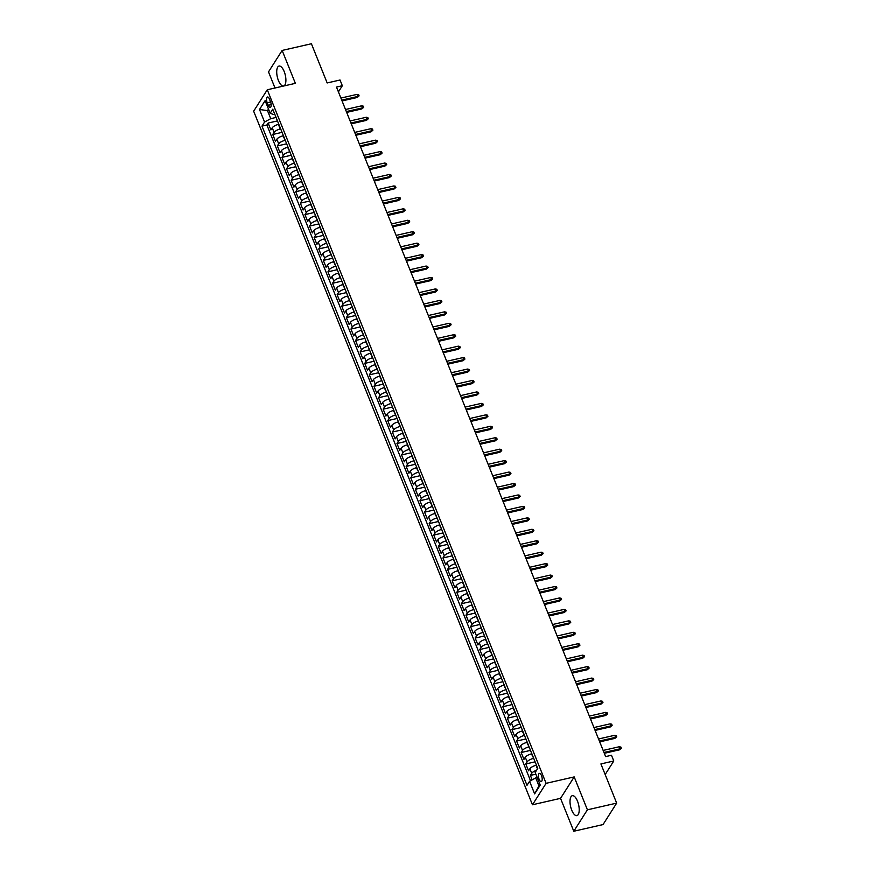 <?xml version="1.0" encoding="UTF-8"?>
<svg xmlns="http://www.w3.org/2000/svg" width="875" height="875" viewBox="0 0 875 875"><rect width="100%" height="100%" fill="white"/><g stroke="black" fill="none" stroke-linecap="round" stroke-linejoin="round"><path stroke-width="1.31" d="M577.489 801.128A10.227 4.102 -102.9 0 0 572.337 795.692A10.227 4.102 -102.9 0 0 571.736 810.173A10.227 4.102 -102.9 0 0 576.888 815.62A10.227 4.102 -102.9 0 0 577.489 801.128M284.178 71.52A10.227 4.102 -102.9 0 0 279.027 66.073A10.227 4.102 -102.9 0 0 278.436 80.555A10.227 4.102 -102.9 0 0 283.587 86.002A10.227 4.102 -102.9 0 0 284.178 71.52M541.494 775.622A4.189 1.684 -102.9 0 0 539.383 773.391A4.189 1.684 -102.9 0 0 539.131 779.33A4.189 1.684 -102.9 0 0 541.242 781.561A4.189 1.684 -102.9 0 0 541.494 775.622M573.781 831.25L603.039 824.567L616.667 803.119L587.409 809.812L574.186 776.913L546.098 783.333L532.459 804.77L560.547 798.35L573.781 831.25L587.409 809.812M546.098 783.333L267.28 89.764L253.652 111.202L532.459 804.77M267.28 89.764L295.367 83.344L282.144 50.433L268.516 71.881L274.991 88.003M282.144 50.433L311.402 43.75L327.163 82.95L340.036 80.008L342.333 85.728L336.481 87.062L605.631 756.602L611.483 755.256L613.78 760.987L600.906 763.93L616.667 803.119M278.83 124.316L278.403 124.403A5.239 1.772 158.1 0 0 272.245 127.794L270.9 129.916L268.133 123.047L277.463 120.914M280.667 128.888L280.241 128.986A5.239 1.772 158.1 0 0 274.083 132.377L272.738 134.487L282.056 132.355M272.738 134.487L275.505 141.356L276.839 139.245A5.239 1.772 158.1 0 1 282.997 135.855L283.423 135.756M288.028 147.197L287.602 147.295A5.239 1.772 158.1 0 0 281.444 150.686L280.098 152.797L277.342 145.939L286.661 143.806M292.633 158.648L292.206 158.747A5.239 1.772 158.1 0 0 286.048 162.127L284.703 164.248L281.936 157.38L291.266 155.247M297.227 170.089L296.8 170.188A5.239 1.772 158.1 0 0 290.642 173.578L289.297 175.689L286.541 168.82L295.859 166.698M301.831 181.541L301.405 181.628A5.239 1.772 158.1 0 0 295.247 185.019L293.902 187.141L291.145 180.272L300.464 178.139M306.425 192.981L305.998 193.08A5.239 1.772 158.1 0 0 299.852 196.47L298.506 198.581L295.739 191.713L305.069 189.58M311.03 204.422L310.603 204.52A5.239 1.772 158.1 0 0 304.445 207.911L303.1 210.022L300.344 203.164L309.663 201.031M315.634 215.873L315.208 215.972A5.239 1.772 158.1 0 0 309.05 219.352L307.705 221.473L304.948 214.605L314.267 212.472M320.228 227.314L319.802 227.412A5.239 1.772 158.1 0 0 313.655 230.803L312.309 232.914L309.542 226.045L318.872 223.923M324.833 238.766L324.406 238.853A5.239 1.772 158.1 0 0 318.248 242.244L316.903 244.366L314.147 237.497L323.466 235.364M329.438 250.206L329.011 250.305A5.239 1.772 158.1 0 0 322.853 253.695L321.508 255.806L318.752 248.938L328.07 246.805M334.031 261.647L333.605 261.745A5.239 1.772 158.1 0 0 327.458 265.136L326.113 267.247L323.345 260.389L332.675 258.256M338.636 273.098L338.209 273.197A5.239 1.772 158.1 0 0 332.052 276.577L330.706 278.698L327.95 271.83L337.269 269.697M343.241 284.539L342.814 284.637A5.239 1.772 158.1 0 0 336.656 288.028L335.311 290.139L332.555 283.27L341.873 281.148M347.834 295.991L347.408 296.078A5.239 1.772 158.1 0 0 341.261 299.469L339.916 301.591L337.148 294.722L346.467 292.589M352.439 307.431L352.012 307.53A5.239 1.772 158.1 0 0 345.855 310.92L344.509 313.031L341.753 306.163L351.072 304.03M357.044 318.872L356.617 318.97A5.239 1.772 158.1 0 0 350.459 322.361L349.114 324.472L346.358 317.603L355.677 315.481M361.637 330.323L361.211 330.422A5.239 1.772 158.1 0 0 355.053 333.802L353.719 335.923L350.952 329.055L360.27 326.922M366.242 341.764L365.816 341.863A5.239 1.772 158.1 0 0 359.658 345.253L358.312 347.364L355.556 340.495L364.875 338.363M370.847 353.216L370.42 353.303A5.239 1.772 158.1 0 0 364.263 356.694L362.917 358.816L360.15 351.947L369.48 349.814M375.441 364.656L375.014 364.755A5.239 1.772 158.1 0 0 368.856 368.145L367.511 370.256L364.755 363.387L374.073 361.255M380.045 376.097L379.619 376.195A5.239 1.772 158.1 0 0 373.461 379.586L372.116 381.697L369.359 374.828L378.678 372.706M384.65 387.548L384.212 387.647A5.239 1.772 158.1 0 0 378.066 391.027L376.72 393.148L373.953 386.28L383.283 384.147M389.244 398.989L388.817 399.087A5.239 1.772 158.1 0 0 382.659 402.478L381.314 404.589L378.558 397.72L387.877 395.588M393.848 410.43L393.422 410.528A5.239 1.772 158.1 0 0 387.264 413.919L385.919 416.041L383.162 409.172L392.481 407.039M398.442 421.881L398.016 421.98A5.239 1.772 158.1 0 0 391.869 425.37L390.523 427.481L387.756 420.613L397.086 418.48M403.047 433.322L402.62 433.42A5.239 1.772 158.1 0 0 396.463 436.811L395.117 438.922L392.361 432.053L401.68 429.931M407.652 444.773L407.225 444.872A5.239 1.772 158.1 0 0 401.067 448.252L399.722 450.373L396.966 443.505L406.284 441.372M412.245 456.214L411.819 456.312A5.239 1.772 158.1 0 0 405.672 459.703L404.327 461.814L401.559 454.945L410.889 452.812M416.85 467.655L416.423 467.753A5.239 1.772 158.1 0 0 410.266 471.144L408.92 473.255L406.164 466.397L415.483 464.264M421.455 479.106L421.028 479.205A5.239 1.772 158.1 0 0 414.87 482.595L413.525 484.706L410.769 477.837L420.087 475.705M426.048 490.547L425.622 490.645A5.239 1.772 158.1 0 0 419.475 494.036L418.13 496.147L415.363 489.278L424.681 487.156M430.653 501.998L430.227 502.097A5.239 1.772 158.1 0 0 424.069 505.477L422.723 507.598L419.967 500.73L429.286 498.597M435.258 513.439L434.831 513.538A5.239 1.772 158.1 0 0 428.673 516.928L427.328 519.039L424.572 512.17L433.891 510.037M439.852 524.88L439.425 524.978A5.239 1.772 158.1 0 0 433.278 528.369L431.933 530.48L429.166 523.622L438.484 521.489M444.456 536.331L444.03 536.43A5.239 1.772 158.1 0 0 437.872 539.82L436.527 541.931L433.77 535.062L443.089 532.93M449.061 547.772L448.634 547.87A5.239 1.772 158.1 0 0 442.477 551.261L441.131 553.372L438.364 546.503L447.694 544.381M453.655 559.223L453.228 559.322A5.239 1.772 158.1 0 0 447.07 562.702L445.736 564.823L442.969 557.955L452.287 555.822M458.259 570.664L457.833 570.763A5.239 1.772 158.1 0 0 451.675 574.153L450.33 576.264L447.573 569.395L456.892 567.262M462.864 582.105L462.438 582.203A5.239 1.772 158.1 0 0 456.28 585.594L454.934 587.705L452.167 580.847L461.497 578.714M467.458 593.556L467.031 593.655A5.239 1.772 158.1 0 0 460.873 597.045L459.528 599.156L456.772 592.288L466.091 590.155M472.062 604.997L471.636 605.095A5.239 1.772 158.1 0 0 465.478 608.486L464.133 610.597L461.377 603.728L470.695 601.606M476.656 616.448L476.23 616.547A5.239 1.772 158.1 0 0 470.083 619.927L468.738 622.048L465.97 615.18L475.3 613.047M481.261 627.889L480.834 627.987A5.239 1.772 158.1 0 0 474.677 631.378L473.331 633.489L470.575 626.62L479.894 624.488M485.866 639.33L485.439 639.428A5.239 1.772 158.1 0 0 479.281 642.819L477.936 644.93L475.18 638.072L484.498 635.939M490.459 650.781L490.033 650.88A5.239 1.772 158.1 0 0 483.886 654.259L482.541 656.381L479.773 649.513L489.103 647.38M495.064 662.222L494.637 662.32A5.239 1.772 158.1 0 0 488.48 665.711L487.134 667.822L484.378 660.953L493.697 658.831M499.669 673.673L499.242 673.772A5.239 1.772 158.1 0 0 493.084 677.152L491.739 679.273L488.983 672.405L498.302 670.272M504.263 685.114L503.836 685.212A5.239 1.772 158.1 0 0 497.689 688.603L496.344 690.714L493.577 683.845L502.906 681.712M508.867 696.555L508.441 696.653A5.239 1.772 158.1 0 0 502.283 700.044L500.938 702.155L498.181 695.297L507.5 693.164M513.472 708.006L513.045 708.105A5.239 1.772 158.1 0 0 506.887 711.484L505.542 713.606L502.786 706.737L512.105 704.605M518.066 719.447L517.639 719.545A5.239 1.772 158.1 0 0 511.492 722.936L510.147 725.047L507.38 718.178L516.698 716.056M522.67 730.898L522.244 730.997A5.239 1.772 158.1 0 0 516.086 734.377L514.741 736.498L511.984 729.63L521.303 727.497M527.275 742.339L526.848 742.438A5.239 1.772 158.1 0 0 520.691 745.828L519.345 747.939L516.589 741.07L525.908 738.938M531.869 753.78L531.442 753.878A5.239 1.772 158.1 0 0 525.295 757.269L523.95 759.38L521.183 752.522L530.502 750.389M536.473 765.231L536.047 765.33A5.239 1.772 158.1 0 0 529.889 768.709L528.544 770.831L525.788 763.962L535.106 761.83M267.214 102.758L268.231 105.273A4.058 1.63 -102.9 0 0 270.277 107.439A4.058 1.63 -102.9 0 0 270.506 101.686L269.5 99.17A4.058 1.63 -102.9 0 0 267.455 97.005A4.058 1.63 -102.9 0 0 267.214 102.758L270.627 101.981M268.986 110.316L267.498 110.655L270.725 118.661L264.567 122.052L261.986 126.109L527.002 785.334L529.572 781.288L534.636 793.877L540.236 785.061L535.172 772.472L537.753 768.425L272.748 109.189L270.167 113.247L273.372 114.494L274.75 114.177M264.567 122.052L259.503 109.462L265.103 100.658L270.167 113.247M533.717 758.363L531.442 753.878M529.112 746.922L526.848 742.438M524.508 735.47L522.244 730.997M519.914 724.03L517.639 719.545M515.309 712.578L513.045 708.105M510.705 701.137L508.441 696.653M506.111 689.697L503.836 685.212M501.506 678.245L499.242 673.772M496.902 666.805L494.637 662.32M492.308 655.353L490.033 650.88M487.703 643.913L485.439 639.428M483.098 632.472L480.834 627.987M478.505 621.02L476.23 616.547M473.9 609.58L471.636 605.095M469.295 598.128L467.031 593.655M464.702 586.688L462.438 582.203M460.097 575.247L457.833 570.763M455.503 563.795L453.228 559.322M450.898 552.355L448.634 547.87M446.294 540.903L444.03 536.43M441.7 529.462L439.425 524.978M437.095 518.022L434.831 513.538M432.491 506.57L430.227 502.097M427.897 495.13L425.622 490.645M423.292 483.678L421.028 479.205M418.688 472.238L416.423 467.753M414.094 460.797L411.819 456.312M409.489 449.345L407.225 444.872M404.884 437.905L402.62 433.42M400.291 426.453L398.016 421.98M395.686 415.012L393.422 410.528M391.081 403.572L388.817 399.087M386.488 392.12L384.212 387.647M381.883 380.68L379.619 376.195M377.278 369.228L375.014 364.755M372.684 357.788L370.42 353.303M368.08 346.347L365.816 341.863M363.486 334.895L361.211 330.422M358.881 323.455L356.617 318.97M354.277 312.003L352.012 307.53M349.683 300.562L347.408 296.078M345.078 289.122L342.814 284.637M340.473 277.67L338.209 273.197M335.88 266.23L333.605 261.745M331.275 254.778L329.011 250.305M326.67 243.337L324.406 238.853M322.077 231.897L319.802 227.412M317.472 220.445L315.208 215.972M312.867 209.005L310.603 204.52M308.273 197.564L305.998 193.08M303.669 186.112L301.405 181.628M299.064 174.672L296.8 170.188M294.47 163.22L292.206 158.747M289.866 151.78L287.602 147.295M285.261 140.339L282.997 135.855M268.133 123.047L266.908 124.983L530.523 780.763M536.572 770.273A5.239 1.772 -21.9 0 0 531.727 773.292L530.381 775.403L532.175 779.855M525.788 763.962L527.133 761.852A5.239 1.772 -21.9 0 1 533.291 758.461M521.183 752.522L522.528 750.4A5.239 1.772 -21.9 0 1 528.686 747.009M516.589 741.07L517.923 738.959A5.239 1.772 -21.9 0 1 524.081 735.569M511.984 729.63L513.33 727.508A5.239 1.772 -21.9 0 1 519.487 724.128M507.38 718.178L508.725 716.067A5.239 1.772 -21.9 0 1 514.883 712.677M502.786 706.737L504.131 704.627A5.239 1.772 -21.9 0 1 510.278 701.236M498.181 695.297L499.527 693.175A5.239 1.772 -21.9 0 1 505.684 689.795M493.577 683.845L494.922 681.734A5.239 1.772 -21.9 0 1 501.08 678.344M488.983 672.405L490.328 670.283A5.239 1.772 -21.9 0 1 496.475 666.903M484.378 660.953L485.723 658.842A5.239 1.772 -21.9 0 1 491.881 655.452M479.773 649.513L481.119 647.402A5.239 1.772 -21.9 0 1 487.277 644.011M475.18 638.072L476.525 635.95A5.239 1.772 -21.9 0 1 482.672 632.57M470.575 626.62L471.92 624.509A5.239 1.772 -21.9 0 1 478.078 621.119M465.97 615.18L467.316 613.058A5.239 1.772 -21.9 0 1 473.473 609.678M461.377 603.728L462.722 601.617A5.239 1.772 -21.9 0 1 468.869 598.227M456.772 592.288L458.117 590.177A5.239 1.772 -21.9 0 1 464.275 586.786M452.167 580.847L453.512 578.725A5.239 1.772 -21.9 0 1 459.67 575.345M447.573 569.395L448.919 567.284A5.239 1.772 -21.9 0 1 455.066 563.894M442.969 557.955L444.314 555.833A5.239 1.772 -21.9 0 1 450.472 552.453M438.364 546.503L439.709 544.392A5.239 1.772 -21.9 0 1 445.867 541.002M433.77 535.062L435.116 532.952A5.239 1.772 -21.9 0 1 441.273 529.561M429.166 523.622L430.511 521.5A5.239 1.772 -21.9 0 1 436.669 518.12M424.572 512.17L425.906 510.059A5.239 1.772 -21.9 0 1 432.064 506.669M419.967 500.73L421.312 498.608A5.239 1.772 -21.9 0 1 427.47 495.228M415.363 489.278L416.708 487.167A5.239 1.772 -21.9 0 1 422.866 483.777M410.769 477.837L412.114 475.727A5.239 1.772 -21.9 0 1 418.261 472.336M406.164 466.397L407.509 464.275A5.239 1.772 -21.9 0 1 413.667 460.895M401.559 454.945L402.905 452.834A5.239 1.772 -21.9 0 1 409.062 449.444M396.966 443.505L398.311 441.394A5.239 1.772 -21.9 0 1 404.458 438.003M392.361 432.053L393.706 429.942A5.239 1.772 -21.9 0 1 399.864 426.552M387.756 420.613L389.102 418.502A5.239 1.772 -21.9 0 1 395.259 415.111M383.162 409.172L384.508 407.05A5.239 1.772 -21.9 0 1 390.655 403.67M378.558 397.72L379.903 395.609A5.239 1.772 -21.9 0 1 386.061 392.219M373.953 386.28L375.298 384.169A5.239 1.772 -21.9 0 1 381.456 380.778M369.359 374.828L370.705 372.717A5.239 1.772 -21.9 0 1 376.852 369.327M364.755 363.387L366.1 361.277A5.239 1.772 -21.9 0 1 372.258 357.886M360.15 351.947L361.495 349.825A5.239 1.772 -21.9 0 1 367.653 346.445M355.556 340.495L356.902 338.384A5.239 1.772 -21.9 0 1 363.059 334.994M350.952 329.055L352.297 326.944A5.239 1.772 -21.9 0 1 358.455 323.553M346.358 317.603L347.692 315.492A5.239 1.772 -21.9 0 1 353.85 312.102M341.753 306.163L343.098 304.052A5.239 1.772 -21.9 0 1 349.256 300.661M337.148 294.722L338.494 292.6A5.239 1.772 -21.9 0 1 344.652 289.22M332.555 283.27L333.9 281.159A5.239 1.772 -21.9 0 1 340.047 277.769M327.95 271.83L329.295 269.719A5.239 1.772 -21.9 0 1 335.453 266.328M323.345 260.389L324.691 258.267A5.239 1.772 -21.9 0 1 330.848 254.877M318.752 248.938L320.097 246.827A5.239 1.772 -21.9 0 1 326.244 243.436M314.147 237.497L315.492 235.375A5.239 1.772 -21.9 0 1 321.65 231.995M309.542 226.045L310.887 223.934A5.239 1.772 -21.9 0 1 317.045 220.544M304.948 214.605L306.294 212.494A5.239 1.772 -21.9 0 1 312.441 209.103M300.344 203.164L301.689 201.042A5.239 1.772 -21.9 0 1 307.847 197.652M295.739 191.713L297.084 189.602A5.239 1.772 -21.9 0 1 303.242 186.211M291.145 180.272L292.491 178.15A5.239 1.772 -21.9 0 1 298.638 174.77M286.541 168.82L287.886 166.709A5.239 1.772 -21.9 0 1 294.044 163.319M281.936 157.38L283.281 155.269A5.239 1.772 -21.9 0 1 289.439 151.878M277.342 145.939L278.688 143.817A5.239 1.772 -21.9 0 1 284.834 140.427M276.062 117.447L270.725 118.661M605.172 774.528L613.78 760.987M338.417 91.886L342.333 85.728M268.494 109.091L267.498 110.655L259.503 109.462M537.217 777.558L535.73 777.897L538.956 785.903L539.952 784.339M266.908 124.983L261.986 126.109M530.381 775.403L535.85 774.156M529.572 781.288L535.73 777.897M534.636 793.877L538.956 785.903M574.186 776.913L560.547 798.35M342.059 100.942L357.252 97.475L357.908 96.425L341.731 100.122M357.088 94.369L358.641 94.708L359.1 95.856L357.908 96.425L357.088 94.369L340.9 98.066M359.1 95.856L357.252 97.475M346.664 112.394L361.845 108.916L362.512 107.877L346.336 111.573M361.681 105.809L363.245 106.159L363.705 107.297L362.512 107.877L361.681 105.809L345.505 109.517M363.705 107.297L361.845 108.916M351.258 123.834L366.45 120.367L367.117 119.317L350.93 123.014M366.286 117.261L367.839 117.6L368.298 118.748L367.117 119.317L366.286 117.261L350.109 120.958M368.298 118.748L366.45 120.367M355.863 135.275L371.055 131.808L371.711 130.769L355.534 134.466M370.891 128.702L372.444 129.041L372.903 130.189L371.711 130.769L370.891 128.702L354.703 132.398M372.903 130.189L371.055 131.808M360.467 146.727L375.648 143.248L376.316 142.209L360.139 145.906M375.484 140.153L377.048 140.492L377.508 141.63L376.316 142.209L375.484 140.153L359.308 143.85M377.508 141.63L375.648 143.248M365.061 158.167L380.253 154.7L380.92 153.65L364.733 157.347M380.089 151.594L381.642 151.933L382.102 153.081L380.92 153.65L380.089 151.594L363.913 155.291M382.102 153.081L380.253 154.7M369.666 169.608L384.858 166.141L385.514 165.102L369.338 168.798M384.694 163.034L386.247 163.384L386.706 164.522L385.514 165.102L384.694 163.034L368.506 166.731M386.706 164.522L384.858 166.141M374.27 181.059L389.452 177.581L390.119 176.542L373.942 180.239M389.288 174.486L390.852 174.825L391.311 175.973L390.119 176.542L389.288 174.486L373.111 178.183M391.311 175.973L389.452 177.581M378.864 192.5L394.056 189.033L394.723 187.994L378.536 191.691M393.892 185.927L395.445 186.266L395.905 187.414L394.723 187.994L393.892 185.927L377.716 189.623M395.905 187.414L394.056 189.033M383.469 203.952L398.661 200.473L399.317 199.434L383.141 203.131M398.486 197.378L400.05 197.717L400.509 198.855L399.317 199.434L398.486 197.378L382.309 201.075M400.509 198.855L398.661 200.473M388.073 215.392L403.255 211.925L403.922 210.875L387.745 214.572M403.091 208.819L404.655 209.158L405.114 210.306L403.922 210.875L403.091 208.819L386.914 212.516M405.114 210.306L403.255 211.925M392.667 226.833L407.859 223.366L408.516 222.327L392.339 226.023M407.695 220.259L409.248 220.609L409.708 221.747L408.516 222.327L407.695 220.259L391.519 223.956M409.708 221.747L407.859 223.366M397.272 238.284L412.453 234.806L413.12 233.767L396.944 237.464M412.289 231.711L413.853 232.05L414.312 233.198L413.12 233.767L412.289 231.711L396.113 235.408M414.312 233.198L412.453 234.806M401.877 249.725L417.058 246.258L417.725 245.219L401.548 248.916M416.894 243.152L418.458 243.491L418.917 244.639L417.725 245.219L416.894 243.152L400.717 246.848M418.917 244.639L417.058 246.258M406.47 261.177L421.662 257.698L422.319 256.659L406.142 260.356M421.498 254.603L423.052 254.942L423.511 256.08L422.319 256.659L421.498 254.603L405.322 258.3M423.511 256.08L421.662 257.698M411.075 272.617L426.256 269.15L426.923 268.1L410.747 271.797M426.092 266.044L427.656 266.383L428.116 267.531L426.923 268.1L426.092 266.044L409.916 269.741M428.116 267.531L426.256 269.15M415.68 284.058L430.861 280.591L431.528 279.552L415.352 283.248M430.697 277.484L432.25 277.834L432.72 278.972L431.528 279.552L430.697 277.484L414.52 281.181M432.72 278.972L430.861 280.591M420.273 295.509L435.466 292.031L436.122 290.992L419.945 294.689M435.302 288.936L436.855 289.275L437.314 290.423L436.122 290.992L435.302 288.936L419.114 292.633M437.314 290.423L435.466 292.031M424.878 306.95L440.059 303.483L440.727 302.444L424.55 306.141M439.895 300.377L441.459 300.716L441.919 301.864L440.727 302.444L439.895 300.377L423.719 304.073M441.919 301.864L440.059 303.483M429.472 318.402L444.664 314.923L445.331 313.884L429.144 317.581M444.5 311.828L446.053 312.167L446.512 313.305L445.331 313.884L444.5 311.828L428.323 315.525M446.512 313.305L444.664 314.923M434.077 329.842L449.269 326.375L449.925 325.325L433.748 329.022M449.105 323.269L450.658 323.608L451.117 324.756L449.925 325.325L449.105 323.269L432.917 326.966M451.117 324.756L449.269 326.375M438.681 341.283L453.862 337.816L454.53 336.777L438.353 340.473M453.698 334.709L455.262 335.059L455.722 336.197L454.53 336.777L453.698 334.709L437.522 338.406M455.722 336.197L453.862 337.816M443.275 352.734L458.467 349.256L459.134 348.217L442.947 351.914M458.303 346.161L459.856 346.5L460.316 347.648L459.134 348.217L458.303 346.161L442.127 349.858M460.316 347.648L458.467 349.256M447.88 364.175L463.072 360.708L463.728 359.658L447.552 363.366M462.908 357.602L464.461 357.941L464.92 359.089L463.728 359.658L462.908 357.602L446.72 361.298M464.92 359.089L463.072 360.708M452.484 375.627L467.666 372.148L468.333 371.109L452.156 374.806M467.502 369.053L469.066 369.392L469.525 370.53L468.333 371.109L467.502 369.053L451.325 372.75M469.525 370.53L467.666 372.148M457.078 387.067L472.27 383.6L472.938 382.55L456.75 386.247M472.106 380.494L473.659 380.833L474.119 381.981L472.938 382.55L472.106 380.494L455.93 384.191M474.119 381.981L472.27 383.6M461.683 398.508L476.875 395.041L477.531 394.002L461.355 397.698M476.7 391.934L478.264 392.284L478.723 393.422L477.531 394.002L476.7 391.934L460.523 395.631M478.723 393.422L476.875 395.041M466.287 409.959L481.469 406.481L482.136 405.442L465.959 409.139M481.305 403.386L482.869 403.725L483.328 404.873L482.136 405.442L481.305 403.386L465.128 407.083M483.328 404.873L481.469 406.481M470.881 421.4L486.073 417.933L486.741 416.883L470.553 420.591M485.909 414.827L487.463 415.166L487.922 416.314L486.741 416.883L485.909 414.827L469.733 418.523M487.922 416.314L486.073 417.933M475.486 432.852L490.678 429.373L491.334 428.334L475.158 432.031M490.503 426.278L492.067 426.617L492.527 427.755L491.334 428.334L490.503 426.278L474.327 429.975M492.527 427.755L490.678 429.373M480.091 444.292L495.272 440.825L495.939 439.775L479.762 443.472M495.108 437.719L496.672 438.058L497.131 439.206L495.939 439.775L495.108 437.719L478.931 441.416M497.131 439.206L495.272 440.825M484.684 455.733L499.877 452.266L500.533 451.227L484.356 454.923M499.712 449.159L501.266 449.509L501.725 450.647L500.533 451.227L499.712 449.159L483.536 452.856M501.725 450.647L499.877 452.266M489.289 467.184L504.47 463.706L505.137 462.667L488.961 466.364M504.306 460.611L505.87 460.95L506.33 462.098L505.137 462.667L504.306 460.611L488.13 464.308M506.33 462.098L504.47 463.706M493.894 478.625L509.075 475.158L509.742 474.108L493.566 477.816M508.911 472.052L510.464 472.391L510.934 473.539L509.742 474.108L508.911 472.052L492.734 475.748M510.934 473.539L509.075 475.158M498.488 490.077L513.68 486.598L514.336 485.559L498.159 489.256M513.516 483.503L515.069 483.842L515.528 484.98L514.336 485.559L513.516 483.503L497.339 487.2M515.528 484.98L513.68 486.598M503.092 501.517L518.273 498.05L518.941 497L502.764 500.697M518.109 494.944L519.673 495.283L520.133 496.431L518.941 497L518.109 494.944L501.933 498.641M520.133 496.431L518.273 498.05M507.697 512.958L522.878 509.491L523.545 508.452L507.369 512.148M522.714 506.384L524.267 506.734L524.737 507.872L523.545 508.452L522.714 506.384L506.538 510.081M524.737 507.872L522.878 509.491M512.291 524.409L527.483 520.931L528.139 519.892L511.962 523.589M527.319 517.836L528.872 518.175L529.331 519.323L528.139 519.892L527.319 517.836L511.131 521.533M529.331 519.323L527.483 520.931M516.895 535.85L532.077 532.383L532.744 531.333L516.567 535.041M531.913 529.277L533.477 529.616L533.936 530.764L532.744 531.333L531.913 529.277L515.736 532.973M533.936 530.764L532.077 532.383M521.489 547.302L536.681 543.823L537.348 542.784L521.161 546.481M536.517 540.728L538.07 541.067L538.53 542.205L537.348 542.784L536.517 540.728L520.341 544.425M538.53 542.205L536.681 543.823M526.094 558.742L541.286 555.275L541.942 554.225L525.766 557.922M541.122 552.169L542.675 552.508L543.134 553.656L541.942 554.225L541.122 552.169L524.934 555.866M543.134 553.656L541.286 555.275M530.698 570.183L545.88 566.716L546.547 565.677L530.37 569.373M545.716 563.609L547.28 563.959L547.739 565.097L546.547 565.677L545.716 563.609L529.539 567.306M547.739 565.097L545.88 566.716M535.292 581.634L550.484 578.156L551.152 577.117L534.964 580.814M550.32 575.061L551.873 575.4L552.333 576.548L551.152 577.117L550.32 575.061L534.144 578.758M552.333 576.548L550.484 578.156M539.897 593.075L555.089 589.608L555.745 588.558L539.569 592.266M554.925 586.502L556.478 586.841L556.938 587.989L555.745 588.558L554.925 586.502L538.737 590.198M556.938 587.989L555.089 589.608M544.502 604.527L559.683 601.048L560.35 600.009L544.173 603.706M559.519 597.942L561.083 598.292L561.542 599.43L560.35 600.009L559.519 597.942L543.342 601.65M561.542 599.43L559.683 601.048M549.095 615.967L564.287 612.5L564.955 611.45L548.767 615.147M564.123 609.394L565.677 609.733L566.136 610.881L564.955 611.45L564.123 609.394L547.947 613.091M566.136 610.881L564.287 612.5M553.7 627.408L568.892 623.941L569.548 622.902L553.372 626.598M568.717 620.834L570.281 621.184L570.741 622.322L569.548 622.902L568.717 620.834L552.541 624.531M570.741 622.322L568.892 623.941M558.305 638.859L573.486 635.381L574.153 634.342L557.977 638.039M573.322 632.286L574.886 632.625L575.345 633.773L574.153 634.342L573.322 632.286L557.145 635.983M575.345 633.773L573.486 635.381M562.898 650.3L578.091 646.833L578.747 645.783L562.57 649.491M577.927 643.727L579.48 644.066L579.939 645.214L578.747 645.783L577.927 643.727L561.75 647.423M579.939 645.214L578.091 646.833M567.503 661.752L582.695 658.273L583.352 657.234L567.175 660.931M582.52 655.167L584.084 655.517L584.544 656.655L583.352 657.234L582.52 655.167L566.344 658.875M584.544 656.655L582.695 658.273M572.108 673.192L587.289 669.725L587.956 668.675L571.78 672.372M587.125 666.619L588.689 666.958L589.148 668.106L587.956 668.675L587.125 666.619L570.948 670.316M589.148 668.106L587.289 669.725M576.702 684.633L591.894 681.166L592.55 680.127L576.373 683.823M591.73 678.059L593.283 678.409L593.742 679.547L592.55 680.127L591.73 678.059L575.553 681.756M593.742 679.547L591.894 681.166M581.306 696.084L596.488 692.606L597.155 691.567L580.978 695.264M596.323 689.511L597.887 689.85L598.347 690.998L597.155 691.567L596.323 689.511L580.147 693.208M598.347 690.998L596.488 692.606M585.911 707.525L601.092 704.058L601.759 703.008L585.583 706.716M600.928 700.952L602.481 701.291L602.952 702.439L601.759 703.008L600.928 700.952L584.752 704.648M602.952 702.439L601.092 704.058M590.505 718.977L605.697 715.498L606.353 714.459L590.177 718.156M605.533 712.392L607.086 712.742L607.545 713.88L606.353 714.459L605.533 712.392L589.345 716.1M607.545 713.88L605.697 715.498M595.109 730.417L610.291 726.95L610.958 725.9L594.781 729.597M610.127 723.844L611.691 724.183L612.15 725.331L610.958 725.9L610.127 723.844L593.95 727.541M612.15 725.331L610.291 726.95M599.714 741.858L614.895 738.391L615.562 737.352L599.386 741.048M614.731 735.284L616.284 735.634L616.744 736.772L615.562 737.352L614.731 735.284L598.555 738.981M616.744 736.772L614.895 738.391M604.308 753.309L619.5 749.831L620.156 748.792L603.98 752.489M619.336 746.736L620.889 747.075L621.348 748.223L620.156 748.792L619.336 746.736L603.148 750.433M621.348 748.223L619.5 749.831M537.469 768.873L536.047 765.33M280.241 128.986L278.403 124.403M274.083 132.377L272.245 127.794M531.727 773.292L529.889 768.709M527.133 761.852L525.295 757.269M522.528 750.4L520.691 745.828M517.923 738.959L516.086 734.377M513.33 727.508L511.492 722.936M508.725 716.067L506.887 711.484M504.131 704.627L502.283 700.044M499.527 693.175L497.689 688.603M494.922 681.734L493.084 677.152M490.328 670.283L488.48 665.711M485.723 658.842L483.886 654.259M481.119 647.402L479.281 642.819M476.525 635.95L474.677 631.378M471.92 624.509L470.083 619.927M467.316 613.058L465.478 608.486M462.722 601.617L460.873 597.045M458.117 590.177L456.28 585.594M453.512 578.725L451.675 574.153M448.919 567.284L447.07 562.702M444.314 555.833L442.477 551.261M439.709 544.392L437.872 539.82M435.116 532.952L433.278 528.369M430.511 521.5L428.673 516.928M425.906 510.059L424.069 505.477M421.312 498.608L419.475 494.036M416.708 487.167L414.87 482.595M412.114 475.727L410.266 471.144M407.509 464.275L405.672 459.703M402.905 452.834L401.067 448.252M398.311 441.394L396.463 436.811M393.706 429.942L391.869 425.37M389.102 418.502L387.264 413.919M384.508 407.05L382.659 402.478M379.903 395.609L378.066 391.027M375.298 384.169L373.461 379.586M370.705 372.717L368.856 368.145M366.1 361.277L364.263 356.694M361.495 349.825L359.658 345.253M356.902 338.384L355.053 333.802M352.297 326.944L350.459 322.361M347.692 315.492L345.855 310.92M343.098 304.052L341.261 299.469M338.494 292.6L336.656 288.028M333.9 281.159L332.052 276.577M329.295 269.719L327.458 265.136M324.691 258.267L322.853 253.695M320.097 246.827L318.248 242.244M315.492 235.375L313.655 230.803M310.887 223.934L309.05 219.352M306.294 212.494L304.445 207.911M301.689 201.042L299.852 196.47M297.084 189.602L295.247 185.019M292.491 178.15L290.642 173.578M287.886 166.709L286.048 162.127M283.281 155.269L281.444 150.686M278.688 143.817L276.839 139.245M271.173 104.606L268.231 105.273"/></g></svg>
